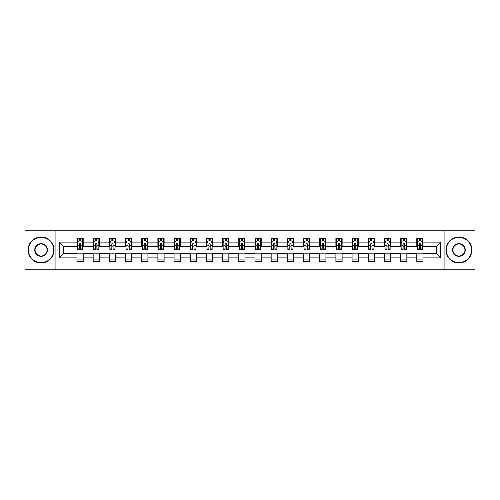 <?xml version="1.0" encoding="UTF-8"?>
<svg xmlns="http://www.w3.org/2000/svg" width="500" height="500" viewBox="0 0 500 500"><rect width="100%" height="100%" fill="white"/><g stroke="black" fill="none" stroke-linecap="round" stroke-linejoin="round"><path stroke-width="0.75" d="M444.087 269.194L475 269.194L475 230.806L444.087 230.806L444.087 269.194L55.912 269.194L55.912 230.806L25 230.806L25 269.194L55.912 269.194M444.087 230.806L55.912 230.806M423.031 242.119L423.031 238.331L416.806 238.331L416.806 242.119L406.844 242.119L406.844 238.331L400.625 238.331L400.625 242.119L390.662 242.119L390.662 238.331L384.438 238.331L384.438 242.119L374.481 242.119L374.481 238.331L368.256 238.331L368.256 242.119L358.3 242.119L358.3 238.331L352.075 238.331L352.075 242.119L342.119 242.119L342.119 238.331L335.894 238.331L335.894 242.119L325.931 242.119L325.931 238.331L319.713 238.331L319.713 242.119L309.75 242.119L309.75 238.331L303.525 238.331L303.525 242.119L293.569 242.119L293.569 238.331L287.344 238.331L287.344 242.119L277.387 242.119L277.387 238.331L271.163 238.331L271.163 242.119L261.206 242.119L261.206 238.331L254.981 238.331L254.981 242.119L245.019 242.119L245.019 238.331L238.794 238.331L238.794 242.119L228.837 242.119L228.837 238.331L222.613 238.331L222.613 242.119L212.656 242.119L212.656 238.331L206.431 238.331L206.431 242.119L196.475 242.119L196.475 238.331L190.25 238.331L190.25 242.119L180.287 242.119L180.287 238.331L174.069 238.331L174.069 242.119L164.106 242.119L164.106 238.331L157.881 238.331L157.881 242.119L147.925 242.119L147.925 238.331L141.7 238.331L141.7 242.119L131.744 242.119L131.744 238.331L125.519 238.331L125.519 242.119L115.562 242.119L115.562 238.331L109.338 238.331L109.338 242.119L99.375 242.119L99.375 238.331L93.156 238.331L93.156 242.119L83.194 242.119L83.194 238.331L76.969 238.331L76.969 242.119L59.337 242.119L59.337 257.881L63.487 253.738L76.969 253.738L76.969 261.669L83.194 261.669L83.194 253.738L93.156 253.738L93.156 261.669L99.375 261.669L99.375 253.738L109.338 253.738L109.338 261.669L115.562 261.669L115.562 253.738L125.519 253.738L125.519 261.669L131.744 261.669L131.744 253.738L141.7 253.738L141.7 261.669L147.925 261.669L147.925 253.738L157.881 253.738L157.881 261.669L164.106 261.669L164.106 253.738L174.069 253.738L174.069 261.669L180.287 261.669L180.287 253.738L190.25 253.738L190.25 261.669L196.475 261.669L196.475 253.738L206.431 253.738L206.431 261.669L212.656 261.669L212.656 253.738L222.613 253.738L222.613 261.669L228.837 261.669L228.837 253.738L238.794 253.738L238.794 261.669L245.019 261.669L245.019 253.738L254.981 253.738L254.981 261.669L261.206 261.669L261.206 253.738L271.163 253.738L271.163 261.669L277.387 261.669L277.387 253.738L287.344 253.738L287.344 261.669L293.569 261.669L293.569 253.738L303.525 253.738L303.525 261.669L309.75 261.669L309.75 253.738L319.713 253.738L319.713 261.669L325.931 261.669L325.931 253.738L335.894 253.738L335.894 261.669L342.119 261.669L342.119 253.738L352.075 253.738L352.075 261.669L358.3 261.669L358.3 253.738L368.256 253.738L368.256 261.669L374.481 261.669L374.481 253.738L384.438 253.738L384.438 261.669L390.662 261.669L390.662 253.738L400.625 253.738L400.625 261.669L406.844 261.669L406.844 253.738L416.806 253.738L416.806 261.669L423.031 261.669L423.031 253.738L436.512 253.738L436.512 246.262L423.031 246.262L423.031 242.119L440.662 242.119L440.662 257.881L423.031 257.881M416.806 257.881L406.844 257.881M400.625 257.881L390.662 257.881M384.438 257.881L374.481 257.881M368.256 257.881L358.3 257.881M352.075 257.881L342.119 257.881M335.894 257.881L325.931 257.881M319.713 257.881L309.75 257.881M303.525 257.881L293.569 257.881M287.344 257.881L277.387 257.881M271.163 257.881L261.206 257.881M254.981 257.881L245.019 257.881M238.794 257.881L228.837 257.881M222.613 257.881L212.656 257.881M206.431 257.881L196.475 257.881M190.25 257.881L180.287 257.881M174.069 257.881L164.106 257.881M157.881 257.881L147.925 257.881M141.7 257.881L131.744 257.881M125.519 257.881L115.562 257.881M109.338 257.881L99.375 257.881M93.156 257.881L83.194 257.881M76.969 257.881L59.337 257.881M416.806 242.119L416.806 246.262L406.844 246.262L406.844 242.119M400.625 242.119L400.625 246.262L390.662 246.262L390.662 242.119M384.438 242.119L384.438 246.262L374.481 246.262L374.481 242.119M368.256 242.119L368.256 246.262L358.3 246.262L358.3 242.119M352.075 242.119L352.075 246.262L342.119 246.262L342.119 242.119M335.894 242.119L335.894 246.262L325.931 246.262L325.931 242.119M319.713 242.119L319.713 246.262L309.75 246.262L309.75 242.119M303.525 242.119L303.525 246.262L293.569 246.262L293.569 242.119M287.344 242.119L287.344 246.262L277.387 246.262L277.387 242.119M271.163 242.119L271.163 246.262L261.206 246.262L261.206 242.119M254.981 242.119L254.981 246.262L245.019 246.262L245.019 242.119M238.794 242.119L238.794 246.262L228.837 246.262L228.837 242.119M222.613 242.119L222.613 246.262L212.656 246.262L212.656 242.119M206.431 242.119L206.431 246.262L196.475 246.262L196.475 242.119M190.25 242.119L190.25 246.262L180.287 246.262L180.287 242.119M174.069 242.119L174.069 246.262L164.106 246.262L164.106 242.119M157.881 242.119L157.881 246.262L147.925 246.262L147.925 242.119M141.7 242.119L141.7 246.262L131.744 246.262L131.744 242.119M125.519 242.119L125.519 246.262L115.562 246.262L115.562 242.119M109.338 242.119L109.338 246.262L99.375 246.262L99.375 242.119M93.156 242.119L93.156 246.262L83.194 246.262L83.194 242.119M76.969 242.119L76.969 246.262L63.487 246.262L59.337 242.119M63.487 246.262L63.487 253.738M440.662 257.881L436.512 253.738M436.512 246.262L440.662 242.119M76.969 240.925L77.487 240.925M79.463 240.925L80.706 240.925M82.675 240.925L83.194 240.925M76.969 246.163L77.487 246.163M79.463 246.163L80.706 246.163M82.675 246.163L83.194 246.163M76.969 253.837L83.194 253.837M76.969 259.075L83.194 259.075M93.156 253.837L99.375 253.837M93.156 259.075L99.375 259.075M93.156 240.925L93.675 240.925M95.644 240.925L96.888 240.925M98.856 240.925L99.375 240.925M93.156 246.163L93.675 246.163M95.644 246.163L96.888 246.163M98.856 246.163L99.375 246.163M109.338 253.837L115.562 253.837M109.338 259.075L115.562 259.075M109.338 240.925L109.856 240.925M111.825 240.925L113.069 240.925M115.044 240.925L115.562 240.925M109.338 246.163L109.856 246.163M111.825 246.163L113.069 246.163M115.044 246.163L115.562 246.163M125.519 253.837L131.744 253.837M125.519 259.075L131.744 259.075M125.519 240.925L126.037 240.925M128.006 240.925L129.25 240.925M131.225 240.925L131.744 240.925M125.519 246.163L126.037 246.163M128.006 246.163L129.25 246.163M131.225 246.163L131.744 246.163M141.7 253.837L147.925 253.837M141.7 259.075L147.925 259.075M141.7 240.925L142.219 240.925M144.194 240.925L145.438 240.925M147.406 240.925L147.925 240.925M141.7 246.163L142.219 246.163M144.194 246.163L145.438 246.163M147.406 246.163L147.925 246.163M157.881 253.837L164.106 253.837M157.881 259.075L164.106 259.075M157.881 240.925L158.4 240.925M160.375 240.925L161.619 240.925M163.588 240.925L164.106 240.925M157.881 246.163L158.4 246.163M160.375 246.163L161.619 246.163M163.588 246.163L164.106 246.163M174.069 253.837L180.287 253.837M174.069 259.075L180.287 259.075M174.069 240.925L174.587 240.925M176.556 240.925L177.8 240.925M179.769 240.925L180.287 240.925M174.069 246.163L174.587 246.163M176.556 246.163L177.8 246.163M179.769 246.163L180.287 246.163M190.25 253.837L196.475 253.837M190.25 259.075L196.475 259.075M190.25 240.925L190.769 240.925M192.738 240.925L193.981 240.925M195.956 240.925L196.475 240.925M190.25 246.163L190.769 246.163M192.738 246.163L193.981 246.163M195.956 246.163L196.475 246.163M206.431 253.837L212.656 253.837M206.431 259.075L212.656 259.075M206.431 240.925L206.95 240.925M208.919 240.925L210.169 240.925M212.138 240.925L212.656 240.925M206.431 246.163L206.95 246.163M208.919 246.163L210.169 246.163M212.138 246.163L212.656 246.163M222.613 253.837L228.837 253.837M222.613 259.075L228.837 259.075M222.613 240.925L223.131 240.925M225.106 240.925L226.35 240.925M228.319 240.925L228.837 240.925M222.613 246.163L223.131 246.163M225.106 246.163L226.35 246.163M228.319 246.163L228.837 246.163M238.794 253.837L245.019 253.837M238.794 259.075L245.019 259.075M238.794 240.925L239.312 240.925M241.287 240.925L242.531 240.925M244.5 240.925L245.019 240.925M238.794 246.163L239.312 246.163M241.287 246.163L242.531 246.163M244.5 246.163L245.019 246.163M254.981 253.837L261.206 253.837M254.981 259.075L261.206 259.075M254.981 240.925L255.5 240.925M257.469 240.925L258.712 240.925M260.688 240.925L261.206 240.925M254.981 246.163L255.5 246.163M257.469 246.163L258.712 246.163M260.688 246.163L261.206 246.163M271.163 253.837L277.387 253.837M271.163 259.075L277.387 259.075M271.163 240.925L271.681 240.925M273.65 240.925L274.894 240.925M276.869 240.925L277.387 240.925M271.163 246.163L271.681 246.163M273.65 246.163L274.894 246.163M276.869 246.163L277.387 246.163M287.344 253.837L293.569 253.837M287.344 259.075L293.569 259.075M287.344 240.925L287.863 240.925M289.831 240.925L291.081 240.925M293.05 240.925L293.569 240.925M287.344 246.163L287.863 246.163M289.831 246.163L291.081 246.163M293.05 246.163L293.569 246.163M303.525 253.837L309.75 253.837M303.525 259.075L309.75 259.075M303.525 240.925L304.044 240.925M306.019 240.925L307.262 240.925M309.231 240.925L309.75 240.925M303.525 246.163L304.044 246.163M306.019 246.163L307.262 246.163M309.231 246.163L309.75 246.163M319.713 253.837L325.931 253.837M319.713 259.075L325.931 259.075M319.713 240.925L320.231 240.925M322.2 240.925L323.444 240.925M325.412 240.925L325.931 240.925M319.713 246.163L320.231 246.163M322.2 246.163L323.444 246.163M325.412 246.163L325.931 246.163M335.894 253.837L342.119 253.837M335.894 259.075L342.119 259.075M335.894 240.925L336.413 240.925M338.381 240.925L339.625 240.925M341.6 240.925L342.119 240.925M335.894 246.163L336.413 246.163M338.381 246.163L339.625 246.163M341.6 246.163L342.119 246.163M352.075 253.837L358.3 253.837M352.075 259.075L358.3 259.075M352.075 240.925L352.594 240.925M354.562 240.925L355.806 240.925M357.781 240.925L358.3 240.925M352.075 246.163L352.594 246.163M354.562 246.163L355.806 246.163M357.781 246.163L358.3 246.163M368.256 253.837L374.481 253.837M368.256 259.075L374.481 259.075M368.256 240.925L368.775 240.925M370.75 240.925L371.994 240.925M373.963 240.925L374.481 240.925M368.256 246.163L368.775 246.163M370.75 246.163L371.994 246.163M373.963 246.163L374.481 246.163M384.438 253.837L390.662 253.837M384.438 259.075L390.662 259.075M384.438 240.925L384.956 240.925M386.931 240.925L388.175 240.925M390.144 240.925L390.662 240.925M384.438 246.163L384.956 246.163M386.931 246.163L388.175 246.163M390.144 246.163L390.662 246.163M400.625 253.837L406.844 253.837M400.625 259.075L406.844 259.075M400.625 240.925L401.144 240.925M403.113 240.925L404.356 240.925M406.325 240.925L406.844 240.925M400.625 246.163L401.144 246.163M403.113 246.163L404.356 246.163M406.325 246.163L406.844 246.163M416.806 253.837L423.031 253.837M416.806 259.075L423.031 259.075M416.806 240.925L417.325 240.925M419.294 240.925L420.538 240.925M422.512 240.925L423.031 240.925M416.806 246.163L417.325 246.163M419.294 246.163L420.538 246.163M422.512 246.163L423.031 246.163M80.706 239.681L79.463 239.681M82.675 248.075L80.706 248.075L80.706 249.375L82.675 249.375L82.675 243.05L81.638 240.975L78.525 240.975L77.487 243.05L77.487 249.375L79.463 249.375L79.463 248.075L77.487 248.075M77.487 243.05L77.487 238.331M82.675 243.05L82.675 238.331M79.463 240.975L79.463 238.331M80.706 238.331L80.706 240.975M80.706 248.075L80.706 243.825C80.294 243.031 79.875 243.031 79.463 243.825L79.463 248.075M41.081 237.344A12.656 12.656 0 0 0 28.425 250A12.656 12.656 0 0 0 41.081 262.656A12.656 12.656 0 0 0 53.738 250A12.656 12.656 0 0 0 41.081 237.344M41.081 262.969A12.969 12.969 0 0 1 28.112 250A12.969 12.969 0 0 1 41.081 237.031A12.969 12.969 0 0 1 54.044 250A12.969 12.969 0 0 1 41.081 262.969M41.081 243.675A6.325 6.325 0 0 1 47.406 250A6.325 6.325 0 0 1 41.081 256.325A6.325 6.325 0 0 1 34.75 250A6.325 6.325 0 0 1 41.081 243.675M41.081 256.019A6.019 6.019 0 0 0 47.094 250A6.019 6.019 0 0 0 41.081 243.981A6.019 6.019 0 0 0 35.062 250A6.019 6.019 0 0 0 41.081 256.019M458.919 237.344A12.656 12.656 0 0 0 446.262 250A12.656 12.656 0 0 0 458.919 262.656A12.656 12.656 0 0 0 471.575 250A12.656 12.656 0 0 0 458.919 237.344M458.919 262.969A12.969 12.969 0 0 1 445.956 250A12.969 12.969 0 0 1 458.919 237.031A12.969 12.969 0 0 1 471.887 250A12.969 12.969 0 0 1 458.919 262.969M458.919 243.675A6.325 6.325 0 0 1 465.25 250A6.325 6.325 0 0 1 458.919 256.325A6.325 6.325 0 0 1 452.594 250A6.325 6.325 0 0 1 458.919 243.675M458.919 256.019A6.019 6.019 0 0 0 464.938 250A6.019 6.019 0 0 0 458.919 243.981A6.019 6.019 0 0 0 452.906 250A6.019 6.019 0 0 0 458.919 256.019M96.888 239.681L95.644 239.681M98.856 248.075L96.888 248.075L96.888 249.375L98.856 249.375L98.856 243.05L97.819 240.975L94.712 240.975L93.675 243.05L93.675 249.375L95.644 249.375L95.644 248.075L93.675 248.075M93.675 243.05L93.675 238.331M98.856 243.05L98.856 238.331M95.644 240.975L95.644 238.331M96.888 238.331L96.888 240.975M96.888 248.075L96.888 243.825C96.475 243.031 96.056 243.031 95.644 243.825L95.644 248.075M113.069 239.681L111.825 239.681M115.044 248.075L113.069 248.075L113.069 249.375L115.044 249.375L115.044 243.05L114.006 240.975L110.894 240.975L109.856 243.05L109.856 249.375L111.825 249.375L111.825 248.075L109.856 248.075M109.856 243.05L109.856 238.331M115.044 243.05L115.044 238.331M111.825 240.975L111.825 238.331M113.069 238.331L113.069 240.975M113.069 248.075L113.069 243.825C112.656 243.031 112.244 243.031 111.825 243.825L111.825 248.075M129.25 239.681L128.006 239.681M131.225 248.075L129.25 248.075L129.25 249.375L131.225 249.375L131.225 243.05L130.188 240.975L127.075 240.975L126.037 243.05L126.037 249.375L128.006 249.375L128.006 248.075L126.037 248.075M126.037 243.05L126.037 238.331M131.225 243.05L131.225 238.331M128.006 240.975L128.006 238.331M129.25 238.331L129.25 240.975M129.25 248.075L129.25 243.825C128.837 243.031 128.425 243.031 128.006 243.825L128.006 248.075M145.438 239.681L144.194 239.681M147.406 248.075L145.438 248.075L145.438 249.375L147.406 249.375L147.406 243.05L146.369 240.975L143.256 240.975L142.219 243.05L142.219 249.375L144.194 249.375L144.194 248.075L142.219 248.075M142.219 243.05L142.219 238.331M147.406 243.05L147.406 238.331M144.194 240.975L144.194 238.331M145.438 238.331L145.438 240.975M145.438 248.075L145.438 243.825C145.019 243.031 144.606 243.031 144.194 243.825L144.194 248.075M161.619 239.681L160.375 239.681M163.588 248.075L161.619 248.075L161.619 249.375L163.588 249.375L163.588 243.05L162.55 240.975L159.438 240.975L158.4 243.05L158.4 249.375L160.375 249.375L160.375 248.075L158.4 248.075M158.4 243.05L158.4 238.331M163.588 243.05L163.588 238.331M160.375 240.975L160.375 238.331M161.619 238.331L161.619 240.975M161.619 248.075L161.619 243.825C161.206 243.031 160.787 243.031 160.375 243.825L160.375 248.075M177.8 239.681L176.556 239.681M179.769 248.075L177.8 248.075L177.8 249.375L179.769 249.375L179.769 243.05L178.738 240.975L175.625 240.975L174.587 243.05L174.587 249.375L176.556 249.375L176.556 248.075L174.587 248.075M174.587 243.05L174.587 238.331M179.769 243.05L179.769 238.331M176.556 240.975L176.556 238.331M177.8 238.331L177.8 240.975M177.8 248.075L177.8 243.825C177.387 243.031 176.969 243.031 176.556 243.825L176.556 248.075M193.981 239.681L192.738 239.681M195.956 248.075L193.981 248.075L193.981 249.375L195.956 249.375L195.956 243.05L194.919 240.975L191.806 240.975L190.769 243.05L190.769 249.375L192.738 249.375L192.738 248.075L190.769 248.075M190.769 243.05L190.769 238.331M195.956 243.05L195.956 238.331M192.738 240.975L192.738 238.331M193.981 238.331L193.981 240.975M193.981 248.075L193.981 243.825C193.569 243.031 193.156 243.031 192.738 243.825L192.738 248.075M210.169 239.681L208.919 239.681M212.138 248.075L210.169 248.075L210.169 249.375L212.138 249.375L212.138 243.05L211.1 240.975L207.987 240.975L206.95 243.05L206.95 249.375L208.919 249.375L208.919 248.075L206.95 248.075M206.95 243.05L206.95 238.331M212.138 243.05L212.138 238.331M208.919 240.975L208.919 238.331M210.169 238.331L210.169 240.975M210.169 248.075L210.169 243.825C209.75 243.031 209.338 243.031 208.919 243.825L208.919 248.075M226.35 239.681L225.106 239.681M228.319 248.075L226.35 248.075L226.35 249.375L228.319 249.375L228.319 243.05L227.281 240.975L224.169 240.975L223.131 243.05L223.131 249.375L225.106 249.375L225.106 248.075L223.131 248.075M223.131 243.05L223.131 238.331M228.319 243.05L228.319 238.331M225.106 240.975L225.106 238.331M226.35 238.331L226.35 240.975M226.35 248.075L226.35 243.825C225.931 243.031 225.519 243.031 225.106 243.825L225.106 248.075M242.531 239.681L241.287 239.681M244.5 248.075L242.531 248.075L242.531 249.375L244.5 249.375L244.5 243.05L243.463 240.975L240.35 240.975L239.312 243.05L239.312 249.375L241.287 249.375L241.287 248.075L239.312 248.075M239.312 243.05L239.312 238.331M244.5 243.05L244.5 238.331M241.287 240.975L241.287 238.331M242.531 238.331L242.531 240.975M242.531 248.075L242.531 243.825C242.119 243.031 241.7 243.031 241.287 243.825L241.287 248.075M258.712 239.681L257.469 239.681M260.688 248.075L258.712 248.075L258.712 249.375L260.688 249.375L260.688 243.05L259.65 240.975L256.537 240.975L255.5 243.05L255.5 249.375L257.469 249.375L257.469 248.075L255.5 248.075M255.5 243.05L255.5 238.331M260.688 243.05L260.688 238.331M257.469 240.975L257.469 238.331M258.712 238.331L258.712 240.975M258.712 248.075L258.712 243.825C258.3 243.031 257.887 243.031 257.469 243.825L257.469 248.075M274.894 239.681L273.65 239.681M276.869 248.075L274.894 248.075L274.894 249.375L276.869 249.375L276.869 243.05L275.831 240.975L272.719 240.975L271.681 243.05L271.681 249.375L273.65 249.375L273.65 248.075L271.681 248.075M271.681 243.05L271.681 238.331M276.869 243.05L276.869 238.331M273.65 240.975L273.65 238.331M274.894 238.331L274.894 240.975M274.894 248.075L274.894 243.825C274.481 243.031 274.069 243.031 273.65 243.825L273.65 248.075M291.081 239.681L289.831 239.681M293.05 248.075L291.081 248.075L291.081 249.375L293.05 249.375L293.05 243.05L292.013 240.975L288.9 240.975L287.863 243.05L287.863 249.375L289.831 249.375L289.831 248.075L287.863 248.075M287.863 243.05L287.863 238.331M293.05 243.05L293.05 238.331M289.831 240.975L289.831 238.331M291.081 238.331L291.081 240.975M291.081 248.075L291.081 243.825C290.663 243.031 290.25 243.031 289.831 243.825L289.831 248.075M307.262 239.681L306.019 239.681M309.231 248.075L307.262 248.075L307.262 249.375L309.231 249.375L309.231 243.05L308.194 240.975L305.081 240.975L304.044 243.05L304.044 249.375L306.019 249.375L306.019 248.075L304.044 248.075M304.044 243.05L304.044 238.331M309.231 243.05L309.231 238.331M306.019 240.975L306.019 238.331M307.262 238.331L307.262 240.975M307.262 248.075L307.262 243.825C306.85 243.031 306.431 243.031 306.019 243.825L306.019 248.075M323.444 239.681L322.2 239.681M325.412 248.075L323.444 248.075L323.444 249.375L325.412 249.375L325.412 243.05L324.375 240.975L321.262 240.975L320.231 243.05L320.231 249.375L322.2 249.375L322.2 248.075L320.231 248.075M320.231 243.05L320.231 238.331M325.412 243.05L325.412 238.331M322.2 240.975L322.2 238.331M323.444 238.331L323.444 240.975M323.444 248.075L323.444 243.825C323.031 243.031 322.612 243.031 322.2 243.825L322.2 248.075M339.625 239.681L338.381 239.681M341.6 248.075L339.625 248.075L339.625 249.375L341.6 249.375L341.6 243.05L340.562 240.975L337.45 240.975L336.413 243.05L336.413 249.375L338.381 249.375L338.381 248.075L336.413 248.075M336.413 243.05L336.413 238.331M341.6 243.05L341.6 238.331M338.381 240.975L338.381 238.331M339.625 238.331L339.625 240.975M339.625 248.075L339.625 243.825C339.212 243.031 338.8 243.031 338.381 243.825L338.381 248.075M355.806 239.681L354.562 239.681M357.781 248.075L355.806 248.075L355.806 249.375L357.781 249.375L357.781 243.05L356.744 240.975L353.631 240.975L352.594 243.05L352.594 249.375L354.562 249.375L354.562 248.075L352.594 248.075M352.594 243.05L352.594 238.331M357.781 243.05L357.781 238.331M354.562 240.975L354.562 238.331M355.806 238.331L355.806 240.975M355.806 248.075L355.806 243.825C355.394 243.031 354.981 243.031 354.562 243.825L354.562 248.075M371.994 239.681L370.75 239.681M373.963 248.075L371.994 248.075L371.994 249.375L373.963 249.375L373.963 243.05L372.925 240.975L369.812 240.975L368.775 243.05L368.775 249.375L370.75 249.375L370.75 248.075L368.775 248.075M368.775 243.05L368.775 238.331M373.963 243.05L373.963 238.331M370.75 240.975L370.75 238.331M371.994 238.331L371.994 240.975M371.994 248.075L371.994 243.825C371.575 243.031 371.163 243.031 370.75 243.825L370.75 248.075M388.175 239.681L386.931 239.681M390.144 248.075L388.175 248.075L388.175 249.375L390.144 249.375L390.144 243.05L389.106 240.975L385.994 240.975L384.956 243.05L384.956 249.375L386.931 249.375L386.931 248.075L384.956 248.075M384.956 243.05L384.956 238.331M390.144 243.05L390.144 238.331M386.931 240.975L386.931 238.331M388.175 238.331L388.175 240.975M388.175 248.075L388.175 243.825C387.762 243.031 387.344 243.031 386.931 243.825L386.931 248.075M404.356 239.681L403.113 239.681M406.325 248.075L404.356 248.075L404.356 249.375L406.325 249.375L406.325 243.05L405.288 240.975L402.181 240.975L401.144 243.05L401.144 249.375L403.113 249.375L403.113 248.075L401.144 248.075M401.144 243.05L401.144 238.331M406.325 243.05L406.325 238.331M403.113 240.975L403.113 238.331M404.356 238.331L404.356 240.975M404.356 248.075L404.356 243.825C403.944 243.031 403.525 243.031 403.113 243.825L403.113 248.075M420.538 239.681L419.294 239.681M422.512 248.075L420.538 248.075L420.538 249.375L422.512 249.375L422.512 243.05L421.475 240.975L418.363 240.975L417.325 243.05L417.325 249.375L419.294 249.375L419.294 248.075L417.325 248.075M417.325 243.05L417.325 238.331M422.512 243.05L422.512 238.331M419.294 240.975L419.294 238.331M420.538 238.331L420.538 240.975M420.538 248.075L420.538 243.825C420.125 243.031 419.712 243.031 419.294 243.825L419.294 248.075M82.65 243L77.513 243M77.487 241.1L78.463 241.1M81.7 241.1L82.675 241.1M79.463 245.294L77.487 245.294M82.675 245.294L80.706 245.294M80.706 240.338L79.463 240.338M98.831 243L93.7 243M93.675 241.1L94.65 241.1M97.881 241.1L98.856 241.1M95.644 245.294L93.675 245.294M98.856 245.294L96.888 245.294M96.888 240.338L95.644 240.338M115.013 243L109.881 243M109.856 241.1L110.831 241.1M114.069 241.1L115.044 241.1M111.825 245.294L109.856 245.294M115.044 245.294L113.069 245.294M113.069 240.338L111.825 240.338M131.2 243L126.062 243M126.037 241.1L127.013 241.1M130.25 241.1L131.225 241.1M128.006 245.294L126.037 245.294M131.225 245.294L129.25 245.294M129.25 240.338L128.006 240.338M147.381 243L142.244 243M142.219 241.1L143.194 241.1M146.431 241.1L147.406 241.1M144.194 245.294L142.219 245.294M147.406 245.294L145.438 245.294M145.438 240.338L144.194 240.338M163.562 243L158.431 243M158.4 241.1L159.375 241.1M162.613 241.1L163.588 241.1M160.375 245.294L158.4 245.294M163.588 245.294L161.619 245.294M161.619 240.338L160.375 240.338M179.744 243L174.613 243M174.587 241.1L175.562 241.1M178.794 241.1L179.769 241.1M176.556 245.294L174.587 245.294M179.769 245.294L177.8 245.294M177.8 240.338L176.556 240.338M195.931 243L190.794 243M190.769 241.1L191.744 241.1M194.981 241.1L195.956 241.1M192.738 245.294L190.769 245.294M195.956 245.294L193.981 245.294M193.981 240.338L192.738 240.338M212.113 243L206.975 243M206.95 241.1L207.925 241.1M211.163 241.1L212.138 241.1M208.919 245.294L206.95 245.294M212.138 245.294L210.169 245.294M210.169 240.338L208.919 240.338M228.294 243L223.156 243M223.131 241.1L224.106 241.1M227.344 241.1L228.319 241.1M225.106 245.294L223.131 245.294M228.319 245.294L226.35 245.294M226.35 240.338L225.106 240.338M244.475 243L239.344 243M239.312 241.1L240.287 241.1M243.525 241.1L244.5 241.1M241.287 245.294L239.312 245.294M244.5 245.294L242.531 245.294M242.531 240.338L241.287 240.338M260.656 243L255.525 243M255.5 241.1L256.475 241.1M259.713 241.1L260.688 241.1M257.469 245.294L255.5 245.294M260.688 245.294L258.712 245.294M258.712 240.338L257.469 240.338M276.844 243L271.706 243M271.681 241.1L272.656 241.1M275.894 241.1L276.869 241.1M273.65 245.294L271.681 245.294M276.869 245.294L274.894 245.294M274.894 240.338L273.65 240.338M293.025 243L287.887 243M287.863 241.1L288.837 241.1M292.075 241.1L293.05 241.1M289.831 245.294L287.863 245.294M293.05 245.294L291.081 245.294M291.081 240.338L289.831 240.338M309.206 243L304.069 243M304.044 241.1L305.019 241.1M308.256 241.1L309.231 241.1M306.019 245.294L304.044 245.294M309.231 245.294L307.262 245.294M307.262 240.338L306.019 240.338M325.387 243L320.256 243M320.231 241.1L321.206 241.1M324.438 241.1L325.412 241.1M322.2 245.294L320.231 245.294M325.412 245.294L323.444 245.294M323.444 240.338L322.2 240.338M341.569 243L336.438 243M336.413 241.1L337.388 241.1M340.625 241.1L341.6 241.1M338.381 245.294L336.413 245.294M341.6 245.294L339.625 245.294M339.625 240.338L338.381 240.338M357.756 243L352.619 243M352.594 241.1L353.569 241.1M356.806 241.1L357.781 241.1M354.562 245.294L352.594 245.294M357.781 245.294L355.806 245.294M355.806 240.338L354.562 240.338M373.938 243L368.8 243M368.775 241.1L369.75 241.1M372.987 241.1L373.963 241.1M370.75 245.294L368.775 245.294M373.963 245.294L371.994 245.294M371.994 240.338L370.75 240.338M390.119 243L384.988 243M384.956 241.1L385.931 241.1M389.169 241.1L390.144 241.1M386.931 245.294L384.956 245.294M390.144 245.294L388.175 245.294M388.175 240.338L386.931 240.338M406.3 243L401.169 243M401.144 241.1L402.119 241.1M405.35 241.1L406.325 241.1M403.113 245.294L401.144 245.294M406.325 245.294L404.356 245.294M404.356 240.338L403.113 240.338M422.488 243L417.35 243M417.325 241.1L418.3 241.1M421.538 241.1L422.512 241.1M419.294 245.294L417.325 245.294M422.512 245.294L420.538 245.294M420.538 240.338L419.294 240.338"/></g></svg>
